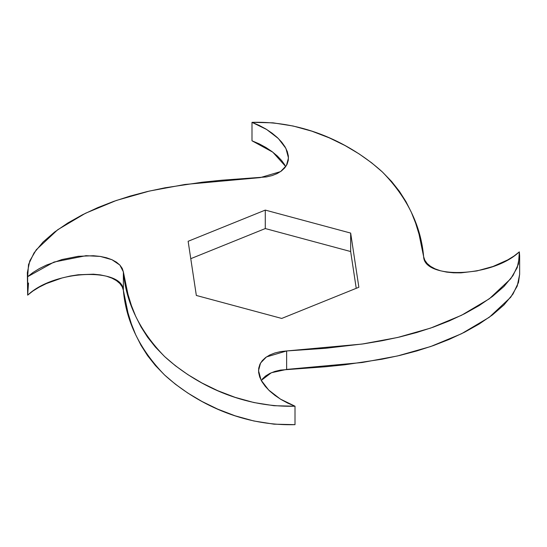 <?xml version="1.0" encoding="UTF-8"?>
<svg xmlns="http://www.w3.org/2000/svg" width="547" height="547" viewBox="0 0 547 547"><rect width="100%" height="100%" fill="white"/><g stroke="black" fill="none" stroke-linecap="round" stroke-linejoin="round"><path stroke-width="0.82" d="M423.638 256.687C424.048 279.196 491.76 277.801 519.342 251.852L519.65 255.907L517.223 267.654L510.707 278.799L489.298 298.812L461.511 315.291L430.674 328.077L397.573 337.492L362.093 344.063L286.635 350.948L266.43 356.938L260.563 363.03L258.526 370.613L261.097 380.165L268.625 389.997L280.365 399.078L295.011 406.209C237.056 407.788 190.547 380.199 164.606 356.555C139.786 331.065 126.042 302.833 123.362 271.852L119.861 265.069L111.937 259.702L100.34 256.434L86.016 255.688L54.016 262.054L27.658 276.686L27.35 272.638L29.777 260.892L36.293 249.74L57.702 229.733L85.489 213.255L116.326 200.462L149.427 191.053L184.907 184.476L260.365 177.59L280.57 171.608L286.437 165.515L288.474 157.926L285.903 148.381L278.375 138.541L266.635 129.468L251.989 122.337C309.944 120.75 356.453 148.346 382.394 171.984C407.214 197.474 420.958 225.706 423.638 256.687L419.036 234.239L415.631 223.128L411.317 212.236L405.97 201.645L399.447 191.395L391.631 181.515L382.394 171.984L371.604 162.787L359.174 153.939L345.061 145.557L329.287 137.865L311.927 131.198L293.117 126.008L273.056 122.836L251.989 122.337L251.989 140.791L251.989 122.337L259.189 125.393L265.938 129.037L272.037 133.14L277.343 137.55L281.712 142.158L285.049 146.849L287.278 151.505L288.365 156.025L288.29 160.319L287.072 164.298L284.755 167.881L281.418 170.992L277.165 173.577L272.119 175.573L266.457 176.92L221.48 180.243L202.233 182.213L165.023 187.792L147.273 191.553L130.159 196.065L113.66 201.399L97.728 207.628L82.399 214.807L67.876 222.957L54.556 232.065L43.015 242.089L34.017 252.946L28.519 264.529L27.658 276.686L27.658 295.148L27.658 276.686L32.95 272.536L39.268 268.639L46.365 265.117L61.996 259.531L78.18 256.317L93.448 255.729L100.34 256.434L106.542 257.774L111.937 259.702L116.415 262.157L119.861 265.069L122.207 268.338L123.362 271.852L123.362 290.313L123.362 271.852L127.964 294.307L131.369 305.417L135.683 316.303L141.03 326.901L147.553 337.143L155.369 347.03L164.606 356.555L175.396 365.752L187.826 374.606L201.939 382.989L217.713 390.681L235.073 397.341L253.883 402.537L273.944 405.71L295.011 406.209L295.011 424.663L295.011 406.209L287.811 403.153L281.062 399.501L274.963 395.406L269.657 390.989L265.288 386.38L261.951 381.69L259.722 377.04L258.635 372.514L258.71 368.22L259.928 364.247L262.245 360.664L265.582 357.547L269.835 354.962L274.881 352.972L280.543 351.618L286.635 350.948L286.635 369.41L286.635 350.948L325.52 348.295L363.625 343.837L381.977 340.747L399.727 336.986L416.841 332.473L433.34 327.14L449.272 320.911L464.601 313.732L479.124 305.588L492.444 296.481L503.985 286.457L512.983 275.599L518.481 264.016L519.342 251.852L514.05 256.01L507.732 259.9L492.984 266.485L476.881 270.936L460.984 272.85L453.552 272.809L446.66 272.105L440.458 270.772L435.063 268.844L430.585 266.382L427.139 263.476L424.793 260.208L423.638 256.687M285.049 165.31L281.712 160.62L277.343 156.011L272.037 151.594L265.938 147.499L259.189 143.847L251.989 140.791L272.803 152.175L285.76 166.575M27.35 272.638L27.658 295.148C55.24 269.199 122.952 267.804 123.362 290.313C126.042 321.294 139.786 349.526 164.606 375.016C190.547 398.654 237.056 426.25 295.011 424.663L273.944 424.164L253.883 420.992L235.073 415.802L217.713 409.135L201.939 401.443L187.826 393.061L175.396 384.213L164.606 375.016L155.369 365.485L147.553 355.605L141.03 345.355L135.683 334.764L131.369 323.872L127.964 312.761L123.362 290.313L122.207 286.792L119.861 283.524L116.415 280.618L111.937 278.156L106.542 276.228L100.34 274.895L93.448 274.191L78.18 274.772L70.119 276.064L61.996 277.992L46.365 283.572L39.268 287.1L32.95 290.99L27.658 295.148L28.519 282.984M261.24 380.425L271.326 372.739L286.635 369.41L362.093 362.524L397.573 355.947L430.674 346.538L461.511 333.745L489.298 317.267L510.707 297.26L517.223 286.108L519.65 274.362L519.65 255.907M265.288 210.096L350.661 233.077L358.866 287.257L281.712 318.443L196.339 295.462L188.134 241.289L265.288 210.096L350.661 233.077L350.661 251.538L356.234 288.317L350.661 251.538L265.288 228.557L350.661 251.538L350.661 233.077L358.866 287.257L281.712 318.443L196.339 295.462L188.134 241.289L265.288 210.096L265.288 228.557L265.288 210.096M262.245 379.119L265.582 376.008L269.835 373.423L274.881 371.427L280.543 370.08L325.52 366.757L344.767 364.787L381.977 359.208L399.727 355.447L416.841 350.935L433.34 345.601L449.272 339.372L464.601 332.193L479.124 324.043L492.444 314.935L503.985 304.911L512.983 294.054L518.481 282.471L519.65 274.225M190.766 258.683L265.288 228.557L190.766 258.683"/></g></svg>
